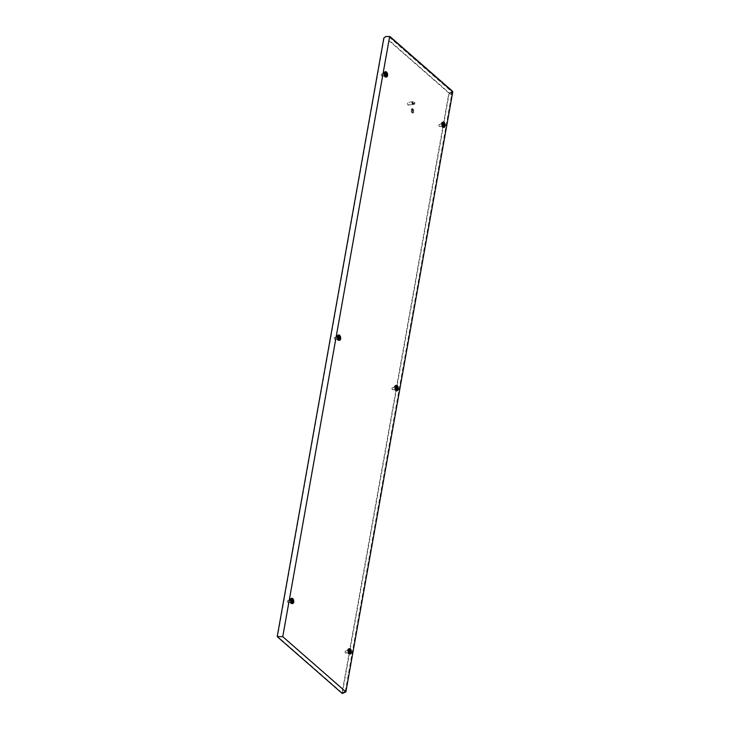 <?xml version="1.0" encoding="UTF-8"?>
<svg xmlns="http://www.w3.org/2000/svg" width="730" height="730" viewBox="0 0 730 730"><rect width="100%" height="100%" fill="white"/><g stroke="black" fill="none" stroke-linecap="round" stroke-linejoin="round"><path stroke-width="0.55" stroke-dasharray="3.65 2.74" d="M350.482 650.758C349.798 650.165 349.533 650.503 349.697 651.762L350.281 652.109M348.739 649.39A2.071 1.122 -99.8 0 1 349.898 650.302A2.071 1.122 -99.8 0 1 350.208 652.41A2.071 1.122 -99.8 0 1 349.442 653.478M349.415 653.478A2.071 1.122 -99.8 0 1 348.265 652.547A2.071 1.122 -99.8 0 1 347.973 650.457A2.071 1.122 -99.8 0 1 348.712 649.399M349.652 651.917A1.04 0.566 -99.8 0 1 349.268 652.456A1.04 0.566 -99.8 0 1 348.685 652A1.04 0.566 -99.8 0 1 348.529 650.95A1.04 0.566 -99.8 0 1 348.913 650.412A1.04 0.566 -99.8 0 1 349.497 650.868A1.04 0.566 -99.8 0 1 349.652 651.917M346.212 652.51A1.04 0.566 -99.8 0 1 345.828 653.049A1.04 0.566 -99.8 0 1 345.254 652.593A1.04 0.566 -99.8 0 1 345.098 651.534A1.04 0.566 -99.8 0 1 345.482 651.005A1.04 0.566 -99.8 0 1 346.057 651.461A1.04 0.566 -99.8 0 1 346.212 652.51M338.729 339.87A2.144 1.168 -99.8 0 1 338.318 339.833A2.144 1.168 -99.8 0 1 337.178 336.749A2.144 1.168 -99.8 0 1 337.625 335.818A2.144 1.168 -99.8 0 1 337.999 335.636M338.282 335.663A2.144 1.168 -99.8 0 1 339.496 338.775A2.144 1.168 -99.8 0 1 338.994 339.751M337.214 337.224A1.296 0.703 -99.8 0 1 337.689 336.557A1.296 0.703 -99.8 0 1 338.419 337.123A1.296 0.703 -99.8 0 1 338.611 338.446A1.296 0.703 -99.8 0 1 338.127 339.112A1.296 0.703 -99.8 0 1 337.406 338.537A1.296 0.703 -99.8 0 1 337.214 337.224M337.643 337.151A1.296 0.703 -99.8 0 1 338.118 336.484A1.296 0.703 -99.8 0 1 338.848 337.05A1.296 0.703 -99.8 0 1 339.039 338.373A1.296 0.703 -99.8 0 1 338.556 339.039A1.296 0.703 -99.8 0 1 337.835 338.464A1.296 0.703 -99.8 0 1 337.643 337.151M396.381 390.258A2.144 1.168 -99.8 0 1 395.97 390.212A2.144 1.168 -99.8 0 1 394.83 387.137A2.144 1.168 -99.8 0 1 395.277 386.197A2.144 1.168 -99.8 0 1 395.651 386.024M395.934 386.051A2.144 1.168 -99.8 0 1 397.147 389.154A2.144 1.168 -99.8 0 1 396.636 390.13M394.866 387.612A1.296 0.703 -99.8 0 1 395.341 386.937A1.296 0.703 -99.8 0 1 396.071 387.511A1.296 0.703 -99.8 0 1 396.253 388.825A1.296 0.703 -99.8 0 1 395.779 389.491A1.296 0.703 -99.8 0 1 395.058 388.926A1.296 0.703 -99.8 0 1 394.866 387.612M395.295 387.53A1.296 0.703 -99.8 0 1 395.769 386.863A1.296 0.703 -99.8 0 1 396.499 387.438A1.296 0.703 -99.8 0 1 396.691 388.752A1.296 0.703 -99.8 0 1 396.207 389.418A1.296 0.703 -99.8 0 1 395.487 388.853A1.296 0.703 -99.8 0 1 395.295 387.53M339.24 338.994A2.473 1.341 -99.8 0 1 337.89 340.216A2.473 1.341 -99.8 0 1 336.576 336.676A2.473 1.341 -99.8 0 1 337.096 335.599A2.473 1.341 -99.8 0 1 338.702 336.174A2.473 1.341 -99.8 0 1 339.24 338.994M340.372 339.085A2.984 1.615 -99.8 0 1 338.738 340.554A2.984 1.615 -99.8 0 1 337.16 336.284A2.984 1.615 -99.8 0 1 337.78 334.988A2.984 1.615 -99.8 0 1 339.724 335.681A2.984 1.615 -99.8 0 1 340.372 339.085M396.892 389.382A2.473 1.341 -99.8 0 1 395.541 390.596A2.473 1.341 -99.8 0 1 394.227 387.055A2.473 1.341 -99.8 0 1 394.748 385.978A2.473 1.341 -99.8 0 1 396.353 386.562A2.473 1.341 -99.8 0 1 396.892 389.382M398.023 389.473A2.984 1.615 -99.8 0 1 396.39 390.942A2.984 1.615 -99.8 0 1 394.811 386.672A2.984 1.615 -99.8 0 1 395.432 385.367A2.984 1.615 -99.8 0 1 397.375 386.07A2.984 1.615 -99.8 0 1 398.023 389.473M443.274 126.965A2.144 1.168 -99.8 0 1 442.873 126.92A2.144 1.168 -99.8 0 1 441.732 123.844A2.144 1.168 -99.8 0 1 442.179 122.905A2.144 1.168 -99.8 0 1 442.544 122.731M442.836 122.759A2.144 1.168 -99.8 0 1 444.041 125.861A2.144 1.168 -99.8 0 1 443.539 126.847M441.76 124.319A1.296 0.703 -99.8 0 1 442.243 123.653A1.296 0.703 -99.8 0 1 442.964 124.219A1.296 0.703 -99.8 0 1 443.156 125.533A1.296 0.703 -99.8 0 1 442.681 126.199A1.296 0.703 -99.8 0 1 441.951 125.633A1.296 0.703 -99.8 0 1 441.76 124.319M442.188 124.246A1.296 0.703 -99.8 0 1 442.672 123.571A1.296 0.703 -99.8 0 1 443.393 124.146A1.296 0.703 -99.8 0 1 443.584 125.46A1.296 0.703 -99.8 0 1 443.11 126.126A1.296 0.703 -99.8 0 1 442.38 125.56A1.296 0.703 -99.8 0 1 442.188 124.246M385.623 76.577A2.144 1.168 -99.8 0 1 385.221 76.54A2.144 1.168 -99.8 0 1 384.08 73.456A2.144 1.168 -99.8 0 1 384.527 72.526A2.144 1.168 -99.8 0 1 384.892 72.352M385.185 72.37A2.144 1.168 -99.8 0 1 386.389 75.482A2.144 1.168 -99.8 0 1 385.887 76.458M384.108 73.931A1.296 0.703 -99.8 0 1 384.591 73.265A1.296 0.703 -99.8 0 1 385.312 73.84A1.296 0.703 -99.8 0 1 385.504 75.153A1.296 0.703 -99.8 0 1 385.029 75.82A1.296 0.703 -99.8 0 1 384.299 75.254A1.296 0.703 -99.8 0 1 384.108 73.931M384.537 73.858A1.296 0.703 -99.8 0 1 385.02 73.192A1.296 0.703 -99.8 0 1 385.741 73.757A1.296 0.703 -99.8 0 1 385.933 75.081A1.296 0.703 -99.8 0 1 385.458 75.747A1.296 0.703 -99.8 0 1 384.728 75.181A1.296 0.703 -99.8 0 1 384.537 73.858M291.827 603.163A2.144 1.168 -99.8 0 1 291.425 603.117A2.144 1.168 -99.8 0 1 290.284 600.042A2.144 1.168 -99.8 0 1 290.732 599.102A2.144 1.168 -99.8 0 1 291.097 598.928M291.389 598.956A2.144 1.168 -99.8 0 1 292.593 602.058A2.144 1.168 -99.8 0 1 292.091 603.044M290.312 600.516A1.296 0.703 -99.8 0 1 290.786 599.85A1.296 0.703 -99.8 0 1 291.516 600.416A1.296 0.703 -99.8 0 1 291.708 601.739A1.296 0.703 -99.8 0 1 291.233 602.405A1.296 0.703 -99.8 0 1 290.504 601.83A1.296 0.703 -99.8 0 1 290.312 600.516M290.741 600.443A1.296 0.703 -99.8 0 1 291.215 599.777A1.296 0.703 -99.8 0 1 291.945 600.343A1.296 0.703 -99.8 0 1 292.137 601.657A1.296 0.703 -99.8 0 1 291.662 602.332A1.296 0.703 -99.8 0 1 290.932 601.757A1.296 0.703 -99.8 0 1 290.741 600.443M443.785 126.089A2.473 1.341 -99.8 0 1 442.435 127.303A2.473 1.341 -99.8 0 1 441.13 123.762A2.473 1.341 -99.8 0 1 441.641 122.686A2.473 1.341 -99.8 0 1 443.256 123.27A2.473 1.341 -99.8 0 1 443.785 126.089M444.926 126.18A2.984 1.615 -99.8 0 1 443.293 127.65A2.984 1.615 -99.8 0 1 441.714 123.379A2.984 1.615 -99.8 0 1 442.334 122.083A2.984 1.615 -99.8 0 1 444.278 122.777A2.984 1.615 -99.8 0 1 444.926 126.18M386.134 75.701A2.473 1.341 -99.8 0 1 384.783 76.924A2.473 1.341 -99.8 0 1 383.478 73.383A2.473 1.341 -99.8 0 1 383.989 72.306A2.473 1.341 -99.8 0 1 385.604 72.881A2.473 1.341 -99.8 0 1 386.134 75.701M387.274 75.801A2.984 1.615 -99.8 0 1 385.641 77.27A2.984 1.615 -99.8 0 1 384.062 72.991A2.984 1.615 -99.8 0 1 384.683 71.695A2.984 1.615 -99.8 0 1 386.626 72.398A2.984 1.615 -99.8 0 1 387.274 75.801M292.338 602.286A2.473 1.341 -99.8 0 1 290.987 603.509A2.473 1.341 -99.8 0 1 289.682 599.96A2.473 1.341 -99.8 0 1 290.193 598.892A2.473 1.341 -99.8 0 1 291.799 599.467A2.473 1.341 -99.8 0 1 292.338 602.286M293.469 602.378A2.984 1.615 -99.8 0 1 291.845 603.847A2.984 1.615 -99.8 0 1 290.266 599.576A2.984 1.615 -99.8 0 1 290.887 598.281A2.984 1.615 -99.8 0 1 292.821 598.974A2.984 1.615 -99.8 0 1 293.469 602.378M349.478 653.551A2.144 1.168 -99.8 0 1 349.077 653.505A2.144 1.168 -99.8 0 1 347.936 650.421A2.144 1.168 -99.8 0 1 348.383 649.49A2.144 1.168 -99.8 0 1 348.748 649.317M349.04 649.344A2.144 1.168 -99.8 0 1 350.245 652.447A2.144 1.168 -99.8 0 1 349.743 653.423M347.964 650.895A1.296 0.703 -99.8 0 1 348.438 650.229A1.296 0.703 -99.8 0 1 349.168 650.804A1.296 0.703 -99.8 0 1 349.36 652.118A1.296 0.703 -99.8 0 1 348.876 652.784A1.296 0.703 -99.8 0 1 348.155 652.218A1.296 0.703 -99.8 0 1 347.964 650.895M348.392 650.822A1.296 0.703 -99.8 0 1 348.867 650.156A1.296 0.703 -99.8 0 1 349.597 650.731A1.296 0.703 -99.8 0 1 349.789 652.045A1.296 0.703 -99.8 0 1 349.314 652.711A1.296 0.703 -99.8 0 1 348.584 652.145A1.296 0.703 -99.8 0 1 348.392 650.822M349.989 652.666A2.473 1.341 -99.8 0 1 348.639 653.888A2.473 1.341 -99.8 0 1 347.334 650.348A2.473 1.341 -99.8 0 1 347.845 649.271A2.473 1.341 -99.8 0 1 349.451 649.846A2.473 1.341 -99.8 0 1 349.989 652.666M351.121 652.766A2.984 1.615 -99.8 0 1 349.497 654.235A2.984 1.615 -99.8 0 1 347.918 649.955A2.984 1.615 -99.8 0 1 348.538 648.66A2.984 1.615 -99.8 0 1 350.473 649.362A2.984 1.615 -99.8 0 1 351.121 652.766M411.318 109.856A2.071 1.122 -99.8 0 1 412.085 108.788A2.071 1.122 -99.8 0 1 413.244 109.701A2.071 1.122 -99.8 0 1 413.545 111.809A2.071 1.122 -99.8 0 1 412.788 112.876A2.071 1.122 -99.8 0 1 411.62 111.964A2.071 1.122 -99.8 0 1 411.318 109.856M411.346 109.856A2.071 1.122 -99.8 0 1 412.112 108.788A2.071 1.122 -99.8 0 1 413.271 109.701A2.071 1.122 -99.8 0 1 413.582 111.809A2.071 1.122 -99.8 0 1 412.815 112.876A2.071 1.122 -99.8 0 1 411.656 111.964A2.071 1.122 -99.8 0 1 411.346 109.856M413.481 111.727A1.898 1.031 -99.8 0 1 412.788 112.703A1.898 1.031 -99.8 0 1 411.72 111.863A1.898 1.031 -99.8 0 1 411.437 109.938A1.898 1.031 -99.8 0 1 412.14 108.962A1.898 1.031 -99.8 0 1 413.207 109.792A1.898 1.031 -99.8 0 1 413.481 111.727M413.454 111.727A1.898 1.031 -99.8 0 1 412.751 112.712A1.898 1.031 -99.8 0 1 411.693 111.872A1.898 1.031 -99.8 0 1 411.41 109.938A1.898 1.031 -99.8 0 1 412.112 108.962A1.898 1.031 -99.8 0 1 413.18 109.801A1.898 1.031 -99.8 0 1 413.454 111.727M413.7 111.882A2.245 1.214 -99.8 0 1 412.87 113.04A2.245 1.214 -99.8 0 1 411.611 112.055A2.245 1.214 -99.8 0 1 411.282 109.765A2.245 1.214 -99.8 0 1 412.112 108.615A2.245 1.214 -99.8 0 1 413.372 109.6A2.245 1.214 -99.8 0 1 413.7 111.882M413.645 111.891A2.245 1.214 -99.8 0 1 412.815 113.05A2.245 1.214 -99.8 0 1 411.556 112.064A2.245 1.214 -99.8 0 1 411.227 109.783A2.245 1.214 -99.8 0 1 412.048 108.624A2.245 1.214 -99.8 0 1 413.308 109.609A2.245 1.214 -99.8 0 1 413.645 111.891M414.749 103.587A1.551 0.84 -99.8 0 1 414.175 104.381A1.551 0.84 -99.8 0 1 413.308 103.697A1.551 0.84 -99.8 0 1 413.07 102.118A1.551 0.84 -99.8 0 1 413.645 101.315A1.551 0.84 -99.8 0 1 414.521 101.999A1.551 0.84 -99.8 0 1 414.749 103.587M414.403 103.642A1.551 0.84 -99.8 0 1 413.828 104.445A1.551 0.84 -99.8 0 1 412.961 103.76A1.551 0.84 -99.8 0 1 412.733 102.182A1.551 0.84 -99.8 0 1 413.308 101.379A1.551 0.84 -99.8 0 1 414.175 102.063A1.551 0.84 -99.8 0 1 414.403 103.642M414.184 103.45A1.141 0.621 -99.8 0 1 413.764 104.034A1.141 0.621 -99.8 0 1 413.125 103.532A1.141 0.621 -99.8 0 1 412.952 102.373A1.141 0.621 -99.8 0 1 413.372 101.789A1.141 0.621 -99.8 0 1 414.01 102.291A1.141 0.621 -99.8 0 1 414.184 103.45M413.326 103.596A1.141 0.621 -99.8 0 1 412.906 104.18A1.141 0.621 -99.8 0 1 412.267 103.678A1.141 0.621 -99.8 0 1 412.094 102.519A1.141 0.621 -99.8 0 1 412.514 101.935A1.141 0.621 -99.8 0 1 413.153 102.437A1.141 0.621 -99.8 0 1 413.326 103.596M413.454 103.706A1.378 0.748 -99.8 0 1 412.943 104.417A1.378 0.748 -99.8 0 1 412.167 103.815A1.378 0.748 -99.8 0 1 411.966 102.41A1.378 0.748 -99.8 0 1 412.477 101.698A1.378 0.748 -99.8 0 1 413.253 102.3A1.378 0.748 -99.8 0 1 413.454 103.706M408.928 104.49A1.378 0.748 -99.8 0 1 408.417 105.202A1.378 0.748 -99.8 0 1 407.65 104.591A1.378 0.748 -99.8 0 1 407.44 103.185A1.378 0.748 -99.8 0 1 407.951 102.474A1.378 0.748 -99.8 0 1 408.727 103.085A1.378 0.748 -99.8 0 1 408.928 104.49M390.057 36.892L389.428 36.792L282.61 636.496L277.582 636.441L342.06 692.788L448.621 94.599L450.31 92.838L448.621 94.599M383.843 37.987L386.134 36.755L389.428 36.792M452.39 91.359L450.018 92.582M452.792 91.715L450.31 92.838M342.279 693.5L448.913 94.854M384.135 38.243L277.582 636.441M282.61 636.496L345.336 691.31L452.162 91.615M342.06 692.788L345.336 691.31M451.341 94.736L389.017 40.269L389.628 36.956L451.961 91.433L450.912 94.809L451.961 90.985M389.017 40.269L389.583 36.536M388.588 40.342L450.912 94.809M413.089 110.349L412.158 109.537L413.052 110.358M412.55 110.504L411.875 109.737L412.45 110.422L412.185 111.927L412.55 110.504L413.153 111.024M412.906 109.984L412.377 109.345M411.848 109.892L413.207 110.869M411.875 109.883L412.45 110.422M412.185 111.927L412.487 110.412M412.304 112L412.578 110.495M412.934 109.974L412.404 109.336M292.83 600.379C292.146 599.777 291.881 600.115 292.055 601.383L292.63 601.73M291.087 599.011A2.071 1.122 -99.8 0 1 292.246 599.923A2.071 1.122 -99.8 0 1 292.557 602.022A2.071 1.122 -99.8 0 1 291.79 603.099A2.071 1.122 -99.8 0 1 290.622 602.159A2.071 1.122 -99.8 0 1 290.321 600.078A2.071 1.122 -99.8 0 1 291.06 599.011M292 601.538A1.04 0.566 -99.8 0 1 291.617 602.077A1.04 0.566 -99.8 0 1 291.033 601.62A1.04 0.566 -99.8 0 1 290.878 600.562A1.04 0.566 -99.8 0 1 291.261 600.033A1.04 0.566 -99.8 0 1 291.845 600.489A1.04 0.566 -99.8 0 1 292 601.538M288.56 602.131A1.04 0.566 -99.8 0 1 288.177 602.661A1.04 0.566 -99.8 0 1 287.602 602.204A1.04 0.566 -99.8 0 1 287.447 601.155A1.04 0.566 -99.8 0 1 287.83 600.617A1.04 0.566 -99.8 0 1 288.405 601.073A1.04 0.566 -99.8 0 1 288.56 602.131M386.626 73.794C385.942 73.201 385.677 73.538 385.851 74.798L386.435 75.144M384.883 72.425A2.071 1.122 -99.8 0 1 386.051 73.338A2.071 1.122 -99.8 0 1 386.352 75.446A2.071 1.122 -99.8 0 1 385.586 76.513A2.071 1.122 -99.8 0 1 384.418 75.582A2.071 1.122 -99.8 0 1 384.126 73.493A2.071 1.122 -99.8 0 1 384.856 72.434M385.796 74.953A1.04 0.566 -99.8 0 1 385.413 75.491A1.04 0.566 -99.8 0 1 384.829 75.035A1.04 0.566 -99.8 0 1 384.683 73.986A1.04 0.566 -99.8 0 1 385.066 73.447A1.04 0.566 -99.8 0 1 385.641 73.903A1.04 0.566 -99.8 0 1 385.796 74.953M382.365 75.546A1.04 0.566 -99.8 0 1 381.982 76.084A1.04 0.566 -99.8 0 1 381.398 75.628A1.04 0.566 -99.8 0 1 381.243 74.569A1.04 0.566 -99.8 0 1 381.626 74.04A1.04 0.566 -99.8 0 1 382.21 74.496A1.04 0.566 -99.8 0 1 382.365 75.546M444.278 124.182C443.594 123.58 443.329 123.918 443.502 125.186L444.086 125.533M443.21 126.901A2.071 1.122 -99.8 0 1 442.07 125.961A2.071 1.122 -99.8 0 1 441.769 123.881A2.071 1.122 -99.8 0 1 442.508 122.813A2.071 1.122 -99.8 0 1 443.703 123.717A2.071 1.122 -99.8 0 1 444.004 125.825A2.071 1.122 -99.8 0 1 443.238 126.892M443.448 125.341A1.04 0.566 -99.8 0 1 443.064 125.87A1.04 0.566 -99.8 0 1 442.48 125.414A1.04 0.566 -99.8 0 1 442.334 124.365A1.04 0.566 -99.8 0 1 442.709 123.826A1.04 0.566 -99.8 0 1 443.293 124.282A1.04 0.566 -99.8 0 1 443.448 125.341M440.007 125.934A1.04 0.566 -99.8 0 1 439.633 126.463A1.04 0.566 -99.8 0 1 439.049 126.007A1.04 0.566 -99.8 0 1 438.894 124.958A1.04 0.566 -99.8 0 1 439.277 124.419A1.04 0.566 -99.8 0 1 439.862 124.876A1.04 0.566 -99.8 0 1 440.007 125.934M397.385 387.466C396.691 386.873 396.436 387.21 396.6 388.47L397.184 388.825M395.642 386.097A2.071 1.122 -99.8 0 1 396.801 387.01A2.071 1.122 -99.8 0 1 397.102 389.117A2.071 1.122 -99.8 0 1 396.344 390.185M396.308 390.194A2.071 1.122 -99.8 0 1 395.167 389.254A2.071 1.122 -99.8 0 1 394.875 387.165A2.071 1.122 -99.8 0 1 395.605 386.106M396.545 388.634A1.04 0.566 -99.8 0 1 396.162 389.163A1.04 0.566 -99.8 0 1 395.587 388.707A1.04 0.566 -99.8 0 1 395.432 387.657A1.04 0.566 -99.8 0 1 395.815 387.119A1.04 0.566 -99.8 0 1 396.39 387.575A1.04 0.566 -99.8 0 1 396.545 388.634M393.114 389.218A1.04 0.566 -99.8 0 1 392.731 389.756A1.04 0.566 -99.8 0 1 392.147 389.3A1.04 0.566 -99.8 0 1 392.001 388.25A1.04 0.566 -99.8 0 1 392.375 387.712A1.04 0.566 -99.8 0 1 392.959 388.168A1.04 0.566 -99.8 0 1 393.114 389.218M339.733 337.087C339.039 336.493 338.784 336.822 338.948 338.09L339.532 338.437M337.99 335.718A2.071 1.122 -99.8 0 1 339.149 336.63A2.071 1.122 -99.8 0 1 339.45 338.738A2.071 1.122 -99.8 0 1 338.693 339.806A2.071 1.122 -99.8 0 1 337.515 338.866A2.071 1.122 -99.8 0 1 337.224 336.785A2.071 1.122 -99.8 0 1 337.954 335.727M338.893 338.245A1.04 0.566 -99.8 0 1 338.51 338.784A1.04 0.566 -99.8 0 1 337.935 338.328A1.04 0.566 -99.8 0 1 337.78 337.269A1.04 0.566 -99.8 0 1 338.163 336.74A1.04 0.566 -99.8 0 1 338.747 337.196A1.04 0.566 -99.8 0 1 338.893 338.245M335.462 338.839A1.04 0.566 -99.8 0 1 335.079 339.377A1.04 0.566 -99.8 0 1 334.495 338.921A1.04 0.566 -99.8 0 1 334.349 337.862A1.04 0.566 -99.8 0 1 334.723 337.333A1.04 0.566 -99.8 0 1 335.307 337.789A1.04 0.566 -99.8 0 1 335.462 338.839M389.601 36.974L451.934 91.442M389.172 37.047L451.505 91.515M349.268 652.456L345.828 653.049M348.913 650.412L345.482 651.005M337.625 335.818L338.318 335.207M395.277 386.197L395.97 385.586M337.89 340.216L338.738 340.554M395.541 390.596L396.39 390.942M442.179 122.905L442.873 122.293M384.527 72.526L385.221 71.914M290.732 599.102L291.416 598.5M442.435 127.303L443.293 127.65M384.783 76.924L385.641 77.27M290.987 603.509L291.845 603.847M348.383 649.49L349.068 648.879M348.639 653.888L349.497 654.235M413.764 104.034L412.906 104.18M412.943 104.417L408.417 105.202M389.628 36.956L451.952 91.423M412.477 101.698L407.951 102.474M413.372 101.789L412.514 101.935M347.845 649.271L348.538 648.66M349.077 653.505L349.925 653.852M290.193 598.892L290.887 598.281M383.989 72.306L384.683 71.695M441.641 122.686L442.334 122.083M291.425 603.117L292.274 603.464M385.221 76.54L386.07 76.878M442.873 126.92L443.721 127.266M394.748 385.978L395.432 385.367M337.096 335.599L337.78 334.988M395.97 390.212L396.828 390.559M338.318 339.833L339.176 340.171M291.617 602.077L288.177 602.661M291.261 600.033L287.83 600.617M385.413 75.491L381.982 76.084M385.066 73.447L381.626 74.04M443.064 125.87L439.633 126.463M442.709 123.826L439.277 124.419M396.162 389.163L392.731 389.756M395.815 387.119L392.375 387.712M338.51 338.784L335.079 339.377M338.163 336.74L334.723 337.333"/><path stroke-width="1.09" d="M350.628 650.731C349.935 650.138 349.679 650.476 349.843 651.735C350.537 652.337 350.792 652 350.628 650.731L350.099 650.284M349.697 651.762C350.391 652.355 350.646 652.027 350.482 650.758L350.044 650.384M350.829 651.753A1.104 0.602 -99.8 0 1 350.062 652.2A1.104 0.602 -99.8 0 1 349.643 650.713A1.104 0.602 -99.8 0 1 350.409 650.275A1.104 0.602 -99.8 0 1 350.829 651.753M351.066 652.264A2.071 1.122 -99.8 0 1 350.3 653.332A2.071 1.122 -99.8 0 1 349.141 652.419A2.071 1.122 -99.8 0 1 348.83 650.311A2.071 1.122 -99.8 0 1 349.597 649.244A2.071 1.122 -99.8 0 1 350.756 650.156A2.071 1.122 -99.8 0 1 351.066 652.264M350.3 653.332L349.442 653.478A2.071 1.122 -99.8 0 1 349.415 653.478M348.712 649.399A2.071 1.122 -99.8 0 1 348.739 649.39L349.597 649.244M349.843 651.735L350.363 652.191M337.762 336.366A2.655 1.442 -99.8 0 1 338.318 335.207A2.655 1.442 -99.8 0 1 340.052 335.827A2.655 1.442 -99.8 0 1 340.627 338.866A2.655 1.442 -99.8 0 1 339.176 340.171A2.655 1.442 -99.8 0 1 337.762 336.366M395.414 386.745A2.655 1.442 -99.8 0 1 395.97 385.586A2.655 1.442 -99.8 0 1 397.704 386.216A2.655 1.442 -99.8 0 1 398.279 389.245A2.655 1.442 -99.8 0 1 396.828 390.559A2.655 1.442 -99.8 0 1 395.414 386.745M442.316 123.452A2.655 1.442 -99.8 0 1 442.873 122.293A2.655 1.442 -99.8 0 1 444.597 122.923A2.655 1.442 -99.8 0 1 445.181 125.952A2.655 1.442 -99.8 0 1 443.721 127.266A2.655 1.442 -99.8 0 1 442.316 123.452M384.664 73.073A2.655 1.442 -99.8 0 1 385.221 71.914A2.655 1.442 -99.8 0 1 386.946 72.535A2.655 1.442 -99.8 0 1 387.53 75.573A2.655 1.442 -99.8 0 1 386.07 76.878A2.655 1.442 -99.8 0 1 384.664 73.073M290.868 599.649A2.655 1.442 -99.8 0 1 291.416 598.5A2.655 1.442 -99.8 0 1 293.15 599.12A2.655 1.442 -99.8 0 1 293.725 602.15A2.655 1.442 -99.8 0 1 292.274 603.464A2.655 1.442 -99.8 0 1 290.868 599.649M348.52 650.038A2.655 1.442 -99.8 0 1 349.068 648.879A2.655 1.442 -99.8 0 1 350.801 649.499A2.655 1.442 -99.8 0 1 351.376 652.538A2.655 1.442 -99.8 0 1 349.925 653.852A2.655 1.442 -99.8 0 1 348.52 650.038M389.583 36.536L390.057 36.892L389.656 36.536L282.756 636.688L345.892 691.867L452.792 91.715L451.961 90.985M282.756 636.688L277.208 636.633L383.843 37.987L385.841 36.5L389.656 36.536M277.208 636.633L342.279 693.5L345.892 691.867M292.976 600.352C292.283 599.759 292.027 600.087 292.192 601.356C292.885 601.949 293.141 601.62 292.976 600.352L292.447 599.896M292.055 601.383C292.739 601.976 293.004 601.639 292.83 600.379L292.392 600.005M293.177 601.374A1.104 0.602 -99.8 0 1 292.411 601.821A1.104 0.602 -99.8 0 1 291.991 600.334A1.104 0.602 -99.8 0 1 292.757 599.896A1.104 0.602 -99.8 0 1 293.177 601.374M293.414 601.876A2.071 1.122 -99.8 0 1 292.648 602.943A2.071 1.122 -99.8 0 1 291.489 602.031A2.071 1.122 -99.8 0 1 291.179 599.932A2.071 1.122 -99.8 0 1 291.945 598.865A2.071 1.122 -99.8 0 1 293.104 599.768A2.071 1.122 -99.8 0 1 293.414 601.876M291.79 603.099A2.071 1.122 -99.8 0 1 291.763 603.099L292.648 602.943M291.06 599.011A2.071 1.122 -99.8 0 1 291.087 599.011L291.945 598.865M292.192 601.356L292.721 601.812M386.772 73.767C386.088 73.173 385.823 73.511 385.988 74.77C386.681 75.372 386.937 75.035 386.772 73.767L386.252 73.319M385.851 74.798C386.535 75.391 386.8 75.062 386.626 73.794L386.188 73.42M386.973 74.788A1.104 0.602 -99.8 0 1 386.207 75.236A1.104 0.602 -99.8 0 1 385.787 73.748A1.104 0.602 -99.8 0 1 386.553 73.31A1.104 0.602 -99.8 0 1 386.973 74.788M387.21 75.299A2.071 1.122 -99.8 0 1 386.444 76.367A2.071 1.122 -99.8 0 1 385.285 75.455A2.071 1.122 -99.8 0 1 384.984 73.347A2.071 1.122 -99.8 0 1 385.741 72.279A2.071 1.122 -99.8 0 1 386.909 73.192A2.071 1.122 -99.8 0 1 387.21 75.299M385.586 76.513A2.071 1.122 -99.8 0 1 385.559 76.513L386.444 76.367M384.856 72.434A2.071 1.122 -99.8 0 1 384.883 72.425L385.741 72.279M385.988 74.77L386.517 75.227M444.424 124.155C443.74 123.562 443.475 123.89 443.639 125.158C444.333 125.752 444.588 125.414 444.424 124.155L443.904 123.698M443.502 125.186C444.187 125.779 444.451 125.441 444.278 124.182L443.84 123.808M444.625 125.177A1.104 0.602 -99.8 0 1 443.858 125.615A1.104 0.602 -99.8 0 1 443.438 124.136A1.104 0.602 -99.8 0 1 444.205 123.689A1.104 0.602 -99.8 0 1 444.625 125.177M444.862 125.679A2.071 1.122 -99.8 0 1 444.096 126.746A2.071 1.122 -99.8 0 1 442.937 125.834A2.071 1.122 -99.8 0 1 442.635 123.726A2.071 1.122 -99.8 0 1 443.393 122.658A2.071 1.122 -99.8 0 1 444.561 123.571A2.071 1.122 -99.8 0 1 444.862 125.679M444.096 126.746L443.238 126.892A2.071 1.122 -99.8 0 1 443.21 126.901M442.508 122.813A2.071 1.122 -99.8 0 1 442.535 122.813L443.393 122.658M443.639 125.158L444.168 125.615M397.522 387.447C396.837 386.845 396.572 387.183 396.746 388.451C397.43 389.044 397.695 388.707 397.522 387.447L397.001 386.991M396.6 388.47C397.293 389.072 397.549 388.734 397.385 387.466L396.938 387.092M397.731 388.47A1.104 0.602 -99.8 0 1 396.965 388.907A1.104 0.602 -99.8 0 1 396.536 387.429A1.104 0.602 -99.8 0 1 397.302 386.982A1.104 0.602 -99.8 0 1 397.731 388.47M397.959 388.971A2.071 1.122 -99.8 0 1 397.202 390.039A2.071 1.122 -99.8 0 1 396.034 389.126A2.071 1.122 -99.8 0 1 395.733 387.019A2.071 1.122 -99.8 0 1 396.499 385.951A2.071 1.122 -99.8 0 1 397.658 386.863A2.071 1.122 -99.8 0 1 397.959 388.971M397.202 390.039L396.344 390.185A2.071 1.122 -99.8 0 1 396.308 390.194M395.605 386.106A2.071 1.122 -99.8 0 1 395.642 386.097L396.499 385.951M396.746 388.451L397.266 388.907M339.87 337.059C339.185 336.466 338.921 336.804 339.094 338.063C339.779 338.656 340.043 338.328 339.87 337.059L339.35 336.603M338.948 338.09C339.642 338.684 339.897 338.346 339.733 337.087L339.286 336.712M340.08 338.081A1.104 0.602 -99.8 0 1 339.313 338.528A1.104 0.602 -99.8 0 1 338.884 337.041A1.104 0.602 -99.8 0 1 339.651 336.603A1.104 0.602 -99.8 0 1 340.08 338.081M340.317 338.583A2.071 1.122 -99.8 0 1 339.55 339.66A2.071 1.122 -99.8 0 1 338.382 338.747A2.071 1.122 -99.8 0 1 338.081 336.639A2.071 1.122 -99.8 0 1 338.848 335.572A2.071 1.122 -99.8 0 1 340.007 336.484A2.071 1.122 -99.8 0 1 340.317 338.583M338.693 339.806A2.071 1.122 -99.8 0 1 338.656 339.806L339.55 339.66M337.954 335.727A2.071 1.122 -99.8 0 1 337.99 335.718L338.848 335.572M339.094 338.063L339.614 338.519M390.057 36.892L452.39 91.359M389.966 36.564L452.299 91.031"/></g></svg>
